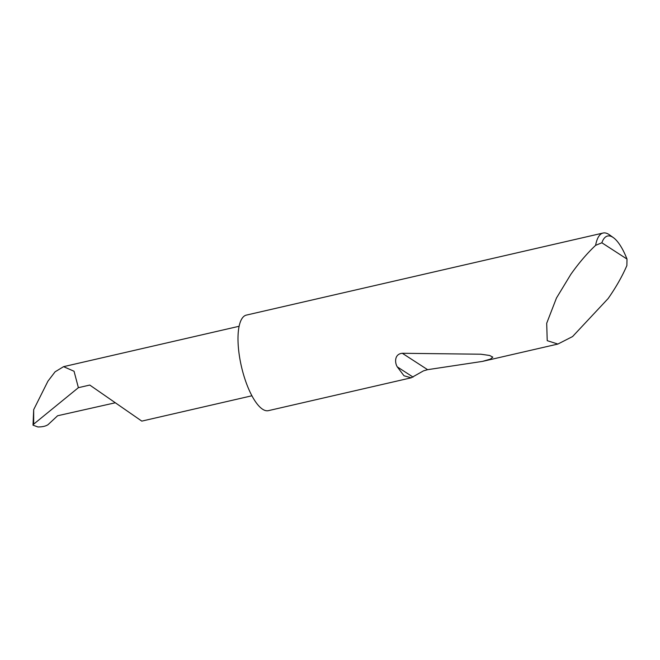 <?xml version="1.0" encoding="UTF-8"?>
<svg xmlns="http://www.w3.org/2000/svg" width="660" height="660" viewBox="0 0 660 660"><rect width="100%" height="100%" fill="white"/><g stroke="black" fill="none" stroke-linecap="round" stroke-linejoin="round"><path stroke-width="0.99" d="M33.025 425.172L33.676 409.678L33.676 424.149L78.383 387.684L89.776 385.06L141.793 421.113L251.881 395.786M601.862 242.781L627 259.066L626.868 265.584C622.231 276.325 615.986 287.314 608.124 298.559L572.575 336.559L557.873 344.058L547.222 340.667L546.694 323.276L556.471 298.015L570.809 274.387C578.721 263.175 586.987 253.489 595.617 245.338A49.03 16.368 -103 0 1 603.091 233.029A49.03 16.368 -103 0 1 609.452 234.828L613.429 237.674A45.103 15.056 77 0 0 601.862 242.781L595.617 245.338M411.18 377.809L403.986 375.763L397.287 366.877C394.746 362.959 394.193 353.991 402.311 353.281L480.868 354.214L489.605 355.468L492.805 357.118L490.372 359.114L482.518 361.391L427.614 369.674L423.464 370.87L411.18 377.809L268.364 410.66A49.03 16.368 -103 0 1 238.714 350.798A49.03 16.368 -103 0 1 246.378 315.1L603.091 233.029M33.676 424.149L33 425.172L37.95 426.97C42.603 426.938 45.994 426.137 48.147 424.57L57.601 415.75L114.898 402.872M33.676 409.678L47.924 381.2L55.069 371.836L63.575 366.663L239.126 326.271M63.575 366.663L74.052 371.258L78.383 387.684M627 259.066A45.103 15.056 77 0 0 613.429 237.674M413.069 377.099L397.287 366.877M427.614 369.674L402.311 353.281M557.873 344.058L482.518 361.391"/></g></svg>
